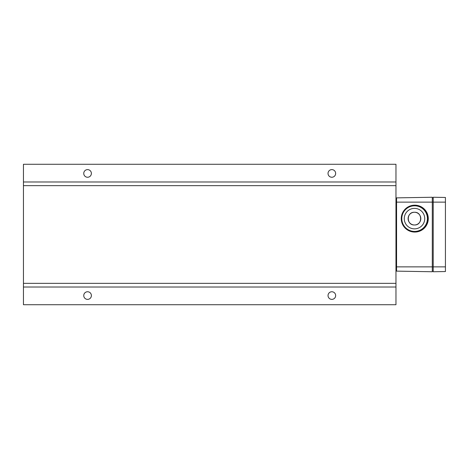 <?xml version="1.0" encoding="UTF-8"?>
<svg xmlns="http://www.w3.org/2000/svg" width="469" height="469" viewBox="0 0 469 469"><rect width="100%" height="100%" fill="white"/><g stroke="black" fill="none" stroke-linecap="round" stroke-linejoin="round"><path stroke-width="0.7" d="M414.596 205.809A12.81 12.81 90 0 1 425.694 225.026A12.81 12.81 90 0 1 403.504 225.026A12.81 12.81 90 0 1 414.596 205.809M414.502 208.383A10.242 10.236 -90 0 0 405.638 223.742A10.242 10.236 -90 0 0 423.366 223.742A10.242 10.236 -90 0 0 414.502 208.383M401.786 218.624A12.81 12.81 -90 0 0 414.596 231.434A12.81 12.81 -90 0 0 427.411 218.624A12.81 12.81 -90 0 0 414.596 205.809A12.81 12.81 -90 0 0 401.786 218.624M401.259 218.624L401.265 218.988A13.384 13.378 90 0 1 401.259 218.624L401.265 218.988M414.696 205.188A13.437 13.431 90 0 1 426.327 225.337A13.437 13.431 90 0 1 403.059 225.337A13.437 13.431 90 0 1 414.696 205.188A13.437 13.431 -90 0 0 401.259 218.624A13.437 13.431 -90 0 0 414.696 232.055A13.437 13.431 -90 0 0 428.127 218.624A13.437 13.431 -90 0 0 414.696 205.188L414.848 205.188A13.437 13.431 -90 0 1 428.279 218.624A13.437 13.431 -90 0 1 414.848 232.055L414.696 232.055M414.643 205.24A13.384 13.378 -90 0 0 403.053 225.313A13.384 13.378 -90 0 0 426.233 225.313A13.384 13.378 -90 0 0 414.643 205.24M414.461 224.985C406.242 225.384 406.248 211.877 414.461 212.258C422.675 211.865 422.669 225.366 414.461 224.985M408.094 218.624A6.367 6.367 -90 0 0 414.461 224.985A6.367 6.367 -90 0 0 420.822 218.624A6.367 6.367 -90 0 0 414.461 212.258A6.367 6.367 -90 0 0 408.094 218.624M424.738 218.624A10.242 10.236 90 0 1 414.502 228.86A10.242 10.236 90 0 1 404.266 218.624A10.242 10.236 90 0 1 414.502 208.383A10.242 10.236 90 0 1 424.738 218.624M445.427 265.032L445.427 203.968M445.427 266.099A6.091 6.091 0 0 1 445.462 266.468L445.427 266.468M445.427 267.266L445.462 267.266A6.091 6.091 0 0 1 445.427 267.629M445.427 266.867L433.215 266.867L433.215 271.75L445.427 271.539L445.427 202.133L433.215 202.133L433.215 266.867L432.301 266.867L432.301 271.75L396.575 271.129L396.575 266.867L432.301 266.867L432.301 197.25L396.575 197.871L396.575 266.867M445.427 202.133L445.427 197.461L433.215 197.25L433.215 202.133L396.575 202.133M395.965 207.022L396.575 207.022M395.965 208.852L396.575 208.852M395.965 261.983L396.575 261.983M395.965 260.148L396.575 260.148M433.215 197.859L432.301 197.859M433.215 271.141L432.301 271.141M328.024 173.43A3.816 3.816 0 0 1 333.752 170.13A3.816 3.816 0 0 1 333.752 176.737A3.816 3.816 0 0 1 328.024 173.43M83.752 173.43A3.816 3.816 0 0 1 89.479 170.13A3.816 3.816 0 0 1 89.479 176.737A3.816 3.816 0 0 1 83.752 173.43M395.965 181.984L395.965 164.273L23.45 164.273L23.45 185.648L395.965 185.648L395.965 181.984L23.45 181.984M91.391 295.57A3.816 3.816 0 0 1 85.663 298.87A3.816 3.816 0 0 1 85.663 292.263A3.816 3.816 0 0 1 91.391 295.57M335.657 295.57A3.816 3.816 0 0 1 329.936 298.87A3.816 3.816 0 0 1 329.936 292.263A3.816 3.816 0 0 1 335.657 295.57M23.45 287.016L23.45 304.727L395.965 304.727L395.965 283.352L23.45 283.352L23.45 287.016L395.965 287.016M395.965 185.648L395.965 283.352M23.45 185.648L23.45 283.352M445.427 201.371A6.091 6.091 0 0 1 445.462 201.734L445.427 201.734M445.427 202.532L445.462 202.532A6.091 6.091 0 0 1 445.427 202.901M420.277 230.912L426.169 225.859L428.279 218.39L425.911 211.003L419.855 206.155M396.575 265.032L395.965 265.032M396.575 268.696L395.965 268.696M396.575 200.304L395.965 200.304M396.575 203.968L395.965 203.968M396.575 199.694L395.965 199.694M396.575 269.312L395.965 269.312M396.575 242.743L395.965 242.743M396.575 258.009L395.965 258.009"/></g></svg>

